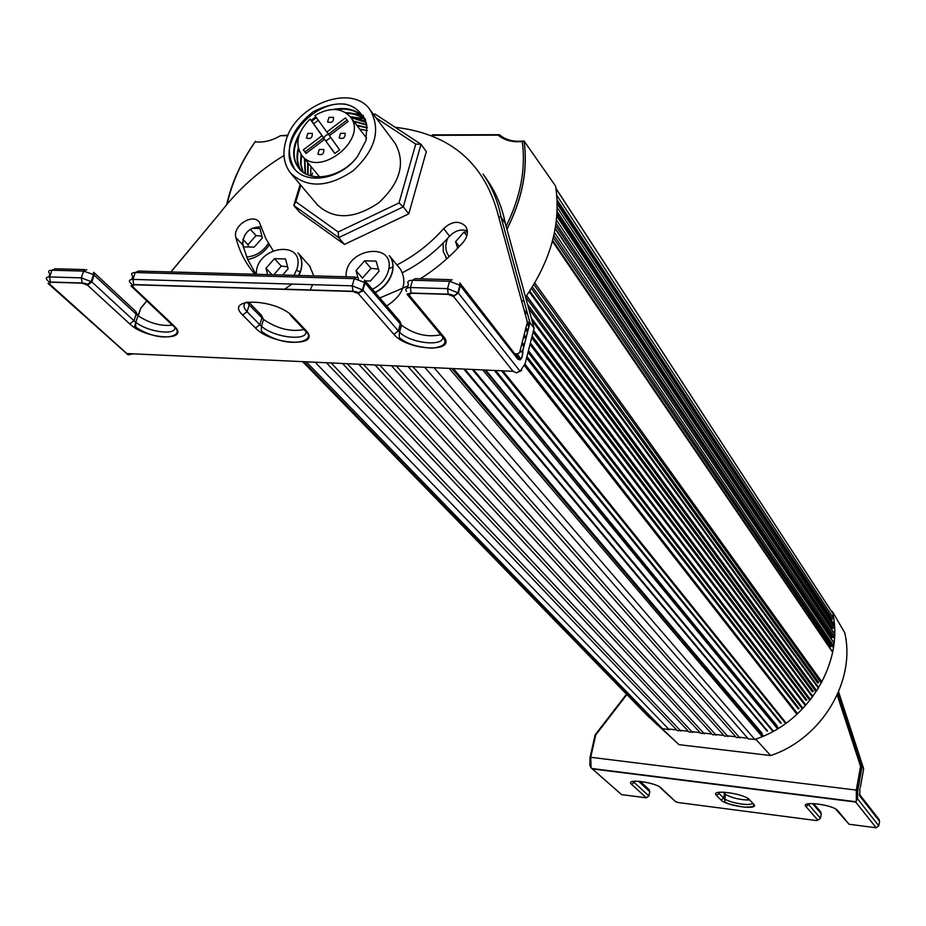 <?xml version="1.0" encoding="UTF-8"?>
<svg xmlns="http://www.w3.org/2000/svg" width="926" height="926" viewBox="0 0 926 926"><rect width="100%" height="100%" fill="white"/><g stroke="black" fill="none" stroke-linecap="round" stroke-linejoin="round"><path stroke-width="1.39" d="M424.698 367.252L748.358 738.936L755.952 739.399M408.03 366.488L736.402 737.547L740.777 737.374M391.478 365.724L724.502 736.17L728.855 735.996M375.042 364.971L712.65 734.793L716.99 734.619M358.721 364.219L700.866 733.415L705.184 733.253M342.504 363.478L689.129 732.061L693.435 731.887M326.415 362.737L677.45 730.707L681.733 730.533M662.055 728.496L669.243 729.746L670.088 729.179M656.974 724.607L303.867 361.696M755.049 739.712L434.039 367.691M739.92 737.953L412.927 366.719M727.998 736.575L396.351 365.955M716.145 735.198L379.88 365.191M704.339 733.82L363.524 364.439M692.579 732.454L347.285 363.698M680.888 731.1L331.149 362.946M669.243 729.746L315.129 362.216M662.773 728.993L306.24 361.8M679.198 744.689L770.652 755.547L755.685 739.11C808.965 721.481 844.593 661.28 832.405 611.554L844.72 632.724M647.17 715.37L679.013 744.666L661.257 727.917M668.526 728.993L676.732 729.954M680.17 730.348L688.423 731.308M691.872 731.702L700.16 732.663M703.644 733.068L711.967 734.04M715.451 734.445L723.819 735.406M727.327 735.811L735.73 736.795M739.249 737.2L747.699 738.184M832.405 611.554L831.675 611.611M256.027 141.933L255.472 141.284L255.182 141.84C241.373 161.656 232.056 182.353 227.194 203.928M506.128 226.268C520.597 197.006 525.968 168.752 522.241 141.504L524 140.914C528.121 169.296 522.438 198.743 506.95 229.254M247.705 259.477C256.56 257.798 263.76 252.948 269.281 244.95M443.137 243.087L443.299 251.571L446.888 258.713M525.574 297.13C551.167 259.87 561.179 222.865 555.6 186.091L524 140.914M523.676 299.735L521.917 302.073M522.241 141.504C512.448 142.477 504.392 140.358 498.084 135.15L499.392 134.698C505.434 139.838 513.201 141.967 522.692 141.076M287.789 135.694L280.428 135.717L287.974 135.265M879.492 821.883L879.179 819.614L859.386 794.277L859.803 796.047L879.596 821.316L878.809 825.818L857.464 798.768L855.682 802.043L876.146 827.775L849.084 824.256L837.752 810.632C833.539 804.74 799.89 800.481 805.967 806.569L817.843 820.181L816.188 820.529L678.307 802.553L675.54 801.65L661.21 788.049C655.62 782.169 624.24 778.199 631.544 784.253L646.348 797.842L621.601 794.624L590.973 767.735L589.874 765.27L590.047 757.514L590.719 757.294L595.754 734.897L626.89 694.558M859.849 788.651L859.803 796.047M839.211 694.106L838.25 692.694M838.597 691.861L863.657 768.73L862.037 766.566L860.555 766.369L856.33 790.098L590.719 757.294L591.101 767.839L621.601 794.624M590.093 757.294L595.14 734.85L595.754 734.897M516.419 372.784L520.065 371.233L458.312 292.975L453.578 296.54L513.062 371.326L516.419 372.784L521.627 370.493M128.263 354.866L49.576 284.016L50.594 282.21L82.252 283.182L87.519 285.185L129.779 323.95C146.019 339.807 191.647 341.798 173.845 325.686L132.638 286.585L133.865 284.757L352.956 291.47L358.304 293.588L393.886 334.355C407.209 350.977 458.324 353.211 443.334 336.3L409.13 295.162L411.121 293.241L448.207 294.375L453.578 296.54M395.159 127.279C450.846 133.83 485.34 163.682 498.651 216.823L527.38 322.086L529.869 322.572L534.094 328.209L525.088 363.849L520.065 371.233M448.207 294.375L447.571 288.646L410.45 287.546L412.464 280.254L449.561 281.296L447.571 288.646L458.312 292.975L460.28 285.636L517.854 359.195C520.979 360.978 522.658 358.038 522.912 350.364L517.507 353.894L516.65 355.653M396.93 264.917C414.767 255.773 430.358 243.642 443.693 228.548C451.888 221.106 459.169 220.342 465.546 226.257C468.556 231.106 467.838 236.361 463.382 242.022C450.823 256.328 436.447 268.586 420.242 278.819M408.007 285.902L379.81 297.964M254.951 274.27C245.749 263.725 239.394 251.478 235.887 237.554C232.322 226.187 252.219 212.922 259.245 222.008L265.808 238.549L272.915 250.298M296.551 270.23L300.383 272.105M388.793 268.76L393.052 266.827M402.59 272.603C420.508 263.505 436.158 251.374 449.527 236.223C455.094 230.586 461.021 228.815 467.329 230.898M255.287 273.147L247.786 259.662L242.693 244.881C243.052 233.12 249.291 227.09 261.41 226.777M498.651 216.823L501.035 217.066L505.365 223.455M138.263 315.928L140.775 308.254L138.02 315.743M170.974 271.966L220.168 212.853L170.882 271.955M529.915 322.618L501.047 217.078C497.841 201.023 491.845 186.705 483.071 174.111L487.261 180.095C496.023 192.666 502.019 206.961 505.237 222.981L534.094 328.209M457.699 248.237L455.604 241.663L464.007 232.056L467.41 232.113M459.308 246.536L455.604 241.663M466.854 235.864L464.007 232.056M251.814 228.34L259.928 228.479L262.359 237.878L254.175 247.115L243.584 246.883L242.404 242.184M261.919 236.188L256.039 235.598L247.936 244.73L248.724 246.987M247.936 244.73L242.832 239.221M256.039 235.598L250.251 229.266M309.678 266.017L313.775 275.89M312.606 284.676L310.106 290.151M267.602 274.617L265.97 268.251L274.443 258.667L285.521 258.933L288.125 268.829L282.638 275.034M272.001 274.744L265.97 268.251M287.581 266.734L281.249 266.098L273.876 274.791M281.249 266.098L274.443 258.667M375.261 292.662C383.815 288.148 389.452 281.608 392.149 273.031C393.932 266.213 392.994 260.426 389.337 255.669L400.53 269.292C407.776 282.962 403.157 295.186 386.674 305.962M358.489 279.316L356.001 270.6L364.589 260.831L376.095 261.109L379.047 271.202L370.412 281.029L365.157 280.879M378.421 269.049L370.979 268.39L362.448 278.101L356.001 270.6M370.979 268.39L364.589 260.831M365.261 119.246L364.126 118.794M363.478 118.563L350.167 116.676M363.478 115.692L361.001 114.639M360.353 114.407L345.653 112.59M346.278 104.302C311.564 98.978 274.316 147.211 294.966 169.527L295.105 169.689M313.301 111.664C289.757 130.578 283.634 149.85 294.954 169.516L295.452 170.095C308.925 184.98 341.798 178.429 357.494 156.459L365.955 140.625L366.789 124.894C358.651 102.427 340.814 98.017 313.301 111.664M363.247 129.628L359.82 129.27M311.02 166.53L310.476 175.755M367.228 127.499L356.672 125.16M307.733 162.548L307.652 174.759M308.045 174.921L308.219 163.126M357.135 125.762L367.275 127.927M366.754 124.651L353.512 121.04M304.423 158.531L305.094 173.509M305.453 173.706L304.909 159.122M353.975 121.642L366.823 125.056M366.221 122.163L358.906 118.459L350.329 116.884M301.1 154.434L300.51 163.705L302.79 172.028M303.115 172.259L300.985 164.122L301.575 155.082M350.792 117.498L366.314 122.51M365.562 120.044C360.399 115.31 353.801 112.856 345.792 112.671M298.299 148.148C296.019 156.621 296.841 164.018 300.742 170.315M301.019 170.581C297.396 164.504 296.598 157.432 298.623 149.364M346.694 113.296C354.322 113.551 360.642 115.889 365.666 120.322M365.122 118.898C357.725 109.962 347.1 106.803 333.256 109.43M315.847 116.85L311.09 120.368M300.012 132.846C292.014 146.505 291.609 158.311 298.797 168.243C310.198 183.498 341.96 177.595 357.494 156.459M299.179 168.694C292.662 159.758 292.512 149.017 298.739 136.481M311.576 120.982L316.31 117.486M336.451 109.546C348.789 107.937 358.35 111.062 365.133 118.933M370.203 110.009C381.13 129.756 375.47 149.977 353.223 170.697C328.059 187.642 307.212 188.487 290.695 173.22C283.796 164.377 282.199 153.542 285.926 140.74C295.533 104.244 352.378 83.12 370.203 110.009L395.032 143.194C405.877 162.698 400.449 182.561 378.757 202.782C354.172 219.3 333.719 219.983 317.41 204.854L291.042 173.637M311.761 175.639L312.432 173.104M344.46 244.418L408.771 213.86L403.308 206.845L338.673 237.612L344.46 244.418L299.711 212.343L293.797 205.479L300.186 184.459M338.152 231.986L338.673 237.612L293.797 205.479L295.845 201.775L338.152 231.986L399.002 202.979L415.739 144.097L376.164 117.972M408.771 213.86L426.319 151.575L421.006 144.306L403.308 206.845L399.002 202.979M373.653 114.627L374.972 113.979L421.006 144.306L415.739 144.097M300.857 185.258L295.845 201.775M373.722 114.72L374.972 113.979M359.867 129.327L367.414 130.508M330.084 135.161C327.642 133.992 325.639 134.86 324.088 137.777L324.146 139.664M325.906 140.949L330.721 137.465M306.112 153.357L303.381 149.815L305.962 153.473L324.609 139.317L334.795 153.508L339.634 149.838L329.425 135.671L348.083 121.503L345.444 117.891L326.809 132.036L314.863 115.484C329.61 107.092 341.393 107.52 350.225 116.757C369.08 138.923 318.775 178.892 301.749 155.29C294.653 143.877 297.431 131.816 310.094 119.107L321.993 135.682L303.381 149.815M334.899 153.427L324.609 139.317M307.745 133.46L306.425 138.09C310.604 139.294 312.548 137.719 312.293 133.367L307.745 133.46M328.915 117.394L327.596 121.966C331.74 123.239 333.719 121.688 333.51 117.313L328.915 117.394M319.204 149.526L317.896 154.202C322.098 155.441 324.065 153.855 323.787 149.445L319.204 149.526M340.513 133.356L339.194 137.986C343.396 139.27 345.375 137.719 345.155 133.298L340.513 133.356M326.809 132.036L328.464 134.131L347.019 120.044M305.071 151.876L323.66 137.777L321.993 135.682M323.66 137.777L313.625 123.806L318.301 120.253M313.752 123.702L310.094 119.107M316.46 117.695L311.749 121.19M834.21 624.645L557.209 203.859M834.395 627.434L557.209 207.551M831.235 619.124L557.174 202.331M832.335 619.228L557.082 199.866M833.435 618.128L556.769 195.282M832.509 612.989L555.994 188.603M649.022 717.268L302.628 361.638M649.508 717.511L303.022 361.661M833.284 628.453L557.093 211.394M832.046 628.337L556.966 213.802M834.546 633.916L556.781 216.221M834.476 636.683L556.422 219.96M833.354 637.632L556.028 223.235M831.965 637.493L555.681 225.608M834.013 643.142L555.183 228.699M833.689 645.885L554.466 232.449M832.578 646.765L553.864 235.273M831.027 646.614L553.32 237.635M829.928 647.459L552.648 240.32M832.613 652.263L552.405 241.235M821.975 682.022L534.777 282.939M821.096 682.751L533.827 284.537M818.769 682.508L532.357 286.933M817.762 683.041L531.397 288.461M818.457 688.25L529.232 291.806M816.79 690.9L526.639 295.614M815.968 691.572L525.679 296.98M813.375 691.305L527.542 304.33M812.415 691.757L528.665 308.427M812.53 697.058L531.975 320.465M527.82 314.898L524.023 309.805M810.528 699.686L533.55 330.35M529.394 324.818L527.369 322.109M809.787 700.299L533.11 332.121M528.943 326.589L526.917 323.892M806.87 699.987L532.126 336.011M527.959 330.489L525.922 327.792M805.979 700.369L531.698 337.712M527.531 332.202L525.493 329.506M805.435 705.762L530.008 344.379M525.829 338.893L523.78 336.219M803.05 708.344L528.433 350.618M524.232 345.155L522.195 342.493M802.379 708.911L528.04 352.181M523.838 346.729L521.789 344.067M799.08 708.552L526.952 356.475M522.958 351.301L522.438 350.63M798.247 708.853L526.581 357.968M522.901 353.211L521.303 351.151M796.95 714.328L524.544 365.677M520.042 359.925L516.685 355.619M786.162 723.113L502.887 370.851M785.618 723.507L501.591 370.794M781.312 723.09L495.607 370.516M780.641 723.252L494.391 370.458M776.914 725.637L485.78 370.064M777.539 728.808L482.77 369.925M773.372 731.204L473.406 369.497M772.897 731.459L472.341 369.451M767.573 730.984L464.794 369.104M767.029 731.077L463.833 369.057M762.121 733.323L453.404 368.583M762.191 736.598L449.249 368.386M657.101 724.734L303.878 361.696M770.652 755.547C821.906 738.566 856.156 680.807 844.697 632.608M226.685 204.553C231.674 182.538 241.269 161.448 255.472 141.284M386.489 283.703L385.91 283.888M280.428 135.717C271.839 140.717 263.424 142.754 255.182 141.84M498.084 135.15L433.31 135.323M432.176 134.872L498.454 134.698M749.365 799.624L753.706 804.208L749.365 799.624C744.099 793.316 709.293 788.906 716.492 795.411L721.018 800.006C726.354 806.129 760.304 810.551 753.706 804.208M752.271 803.374C750.43 806.349 729.711 802.888 724.433 798.744L723.623 798.073L721.018 800.006M722.998 792.112L724.502 793.663L723.623 798.073L719.108 793.466L716.492 795.411M719.363 792.239L719.108 793.466L718.495 792.367M724.271 792.17L725.313 794.334C731.853 797.957 739.793 799.867 749.122 800.052M592.872 768.974L855.682 802.043M638.535 781.22L649.797 791.695L648.883 795.966L646.348 797.842M648.883 795.966L634.113 782.343L631.544 784.253M659.405 786.776L661.21 788.049M634.113 782.343L633.419 781.301M660.088 787.517L675.54 801.65M812.449 803.525L821.293 813.804L820.471 818.248L817.843 820.181M820.471 818.248L808.641 804.59L805.967 806.569M835.831 809.127L837.752 810.632M808.641 804.59L808.224 803.78M836.34 809.856L849.084 824.256M878.809 825.818L876.146 827.775M813.56 803.56L820.83 812.033L821.177 814.405M640.202 781.37L649.253 789.797L649.635 792.413M837.22 695.009L860.555 766.369M626.532 694.187L595.233 734.723M863.657 768.73L860.358 787.285M857.464 798.768L857.777 790.596L862.048 766.578L838.03 693.204L862.037 766.566M857.349 799.323L857.742 790.549L856.33 790.098L856.353 801.175M255.495 328.024L259.824 324.748L247.08 311.738L242.693 315.048L255.495 328.024C271.468 345.421 323.151 347.678 305.499 329.98L293.125 316.889C276.886 298.508 223.259 296.795 242.693 315.048M289.688 313.845L291.262 316.079L293.125 316.889M247.022 302.084L249.187 304.885L247.08 311.738C243.364 307.802 243.006 304.642 245.992 302.293M291.262 316.079L303.647 329.17L305.499 329.98M305.58 330.061C310.777 341.625 275.091 338.453 261.479 326.265L259.824 324.748L261.884 317.942L261.398 315.199L263.54 319.47C277.43 328.811 290.926 332.156 304.041 329.517M261.398 315.199L248.7 302.108L249.187 304.885L263.54 319.47L261.479 326.265C261.097 329.934 261.456 331.902 262.556 332.191C288.31 349.947 318.544 341 305.279 330.848L303.647 329.17M513.062 371.326L127.51 353.582M84.555 269.582L55.224 268.772L51.949 270.218L83.606 271.098L81.314 277.869L82.252 283.182M355.144 277.024L138.379 271.063L135.219 272.533L354.311 278.633L352.227 285.833L352.956 291.47M450.349 279.64L415.161 278.68L412.464 280.254C408.216 280.381 406.896 281.678 408.493 284.155L407.452 287.905M406.479 291.412C404.87 288.958 406.19 287.673 410.45 287.546L411.121 293.241M406.931 294.144L409.13 295.162M452.177 279.698L449.561 281.296L459.921 285.22L457.953 292.57C452.351 297.697 455.627 294.769 448.057 294.167L410.97 293.033L406.942 294.155L441.204 335.293L443.334 336.3M442.616 336.196C445.8 347.088 410.878 343.789 399.557 332.237L398.354 330.976L393.886 334.355M357.1 277.082L354.311 278.633L364.566 282.453L362.506 289.653C356.961 294.688 360.133 291.817 352.794 291.262L133.68 284.56L132.962 279.397L352.227 285.833L362.934 290.093L364.994 282.905L400.298 323.973L398.354 330.976L362.934 290.093L358.304 293.588M132.638 286.585L130.971 285.914L133.865 284.757M131.712 279.432L132.765 276.237C130.693 273.899 131.515 272.661 135.219 272.533L132.962 279.397C129.258 279.513 128.436 280.74 130.508 283.067L132.279 284.745M131.064 285.995L172.236 325.026L173.845 325.686M174.713 326.565C178.139 335.895 148.623 332.596 135.821 322.306L133.981 320.766L129.779 323.95M86.836 269.651L83.606 271.098L93.491 274.582L91.211 281.354C85.863 286.146 88.722 283.425 82.055 282.986L50.398 282.025L49.622 276.943L81.314 277.869L91.859 281.898L94.139 275.126L136.134 314.169L133.981 320.766L91.859 281.898L87.519 285.185M48.094 283.46L50.594 282.21M48.846 276.955L49.911 273.853C47.724 271.561 48.395 270.346 51.949 270.218L49.622 276.943C46.08 277.059 45.397 278.275 47.596 280.555L49.333 282.117M48.048 283.414L49.576 284.016M93.676 272.279L93.491 274.582L94.139 275.126L93.7 272.302L135.647 311.379L137.974 315.708C149.665 323.267 161.124 326.415 172.363 325.142M135.647 311.379L136.134 314.169L137.974 315.708L135.821 322.306C135.416 325.848 135.809 327.746 137.013 327.978C162.108 343.974 186.601 335.525 173.648 326.346L172.236 325.026M364.531 280.161L364.566 282.453L364.543 280.161L399.824 321.299L401.502 325.234C414.281 334.436 427.349 337.596 440.718 334.726M399.824 321.299L400.298 323.973L401.502 325.234L399.557 332.237C399.025 336.288 399.21 338.268 400.113 338.198C406.722 343.847 417.383 347.181 432.072 348.199C443.959 346.671 447.605 343.06 443.045 337.388L441.204 335.293M459.84 282.962L459.921 285.22L459.84 282.962L518.664 358.848C521.35 359.716 522.669 356.95 522.646 350.526M522.912 350.364L529.95 322.665L501.07 217.112C497.864 201.058 491.868 186.716 483.071 174.111M524.903 364.555L525.088 363.849M517.854 359.195L517.403 356.626M517.507 353.894L515.192 353.79M527.38 322.086L519.741 352.111M220.168 212.853C237.797 189.749 259.072 170.639 283.993 155.533M140.775 308.254L146.84 300.95M134.49 327.503L136.11 322.526M443.693 228.548L449.527 236.223M135.867 322.341L134.235 327.341M146.794 300.904L140.706 308.231M235.887 237.554L242.693 244.881M133.541 353.859L128.077 354.797M449.237 256.571C445.302 251.478 444.769 245.413 447.617 238.364M268.366 243.411C262.868 251.768 255.634 256.294 246.652 256.977M298.89 275.485L300.869 270.612C302.825 263.528 301.864 257.625 297.975 252.902C301.795 257.544 302.686 263.389 300.684 270.427L298.554 275.473M256.328 274.304C255.31 245.737 306.367 238.839 296.945 269.049L294.051 275.346M271.538 288.773L270.23 288.738M346.127 276.781C344.414 247.636 397.3 240.621 388.202 271.445C385.667 279.397 380.378 285.335 372.345 289.259M362.205 291.551L361.013 291.516M834.071 624.263L557.197 203.581M832.393 612.711L555.97 188.418M834.407 633.453L556.815 215.885M833.875 642.586L555.253 228.282M832.52 651.673L552.533 240.748M818.572 687.451L529.73 291.053M812.715 696.202L531.258 317.873M805.701 704.836L530.366 342.99M526.176 337.492L524.139 334.818M797.309 713.333L525.158 364.369M521.025 359.08L517.356 354.369M778.072 727.697L484.993 370.03M762.874 735.406L451.853 368.502M506.916 229.104C522.38 198.627 528.075 169.226 523.977 140.879M446.934 258.667L445.672 257.092M752.456 803.571L753.035 804.173C755.709 806.233 752.769 807.206 744.203 807.113C732.941 805.261 726.47 803.455 724.792 801.708L725.313 794.334L724.34 792.17M748.104 798.976L747.479 798.189M726.655 800.006L724.421 799.728M592.073 768.545L855.96 801.731M857.742 790.549L862.002 766.543M48.14 283.495L128.089 354.82M522.796 350.445L529.869 322.572M284.444 289.363L291.887 284.062M297.975 252.902L309.932 266.294M389.337 255.669C392.937 260.356 393.816 266.086 391.987 272.857C389.233 281.365 383.584 287.882 375.053 292.419M366.603 138.113L350.225 116.757M319.609 176.935L301.934 155.522"/></g></svg>
